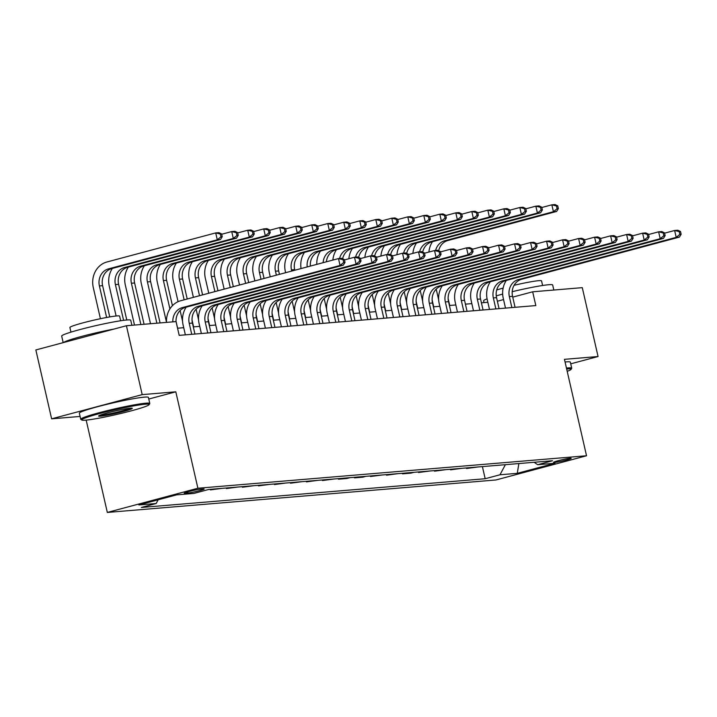 <?xml version="1.0" encoding="UTF-8"?>
<svg xmlns="http://www.w3.org/2000/svg" width="717" height="717" viewBox="0 0 717 717"><rect width="100%" height="100%" fill="white"/><g stroke="black" fill="none" stroke-linecap="round" stroke-linejoin="round"><path stroke-width="1.08" d="M570.167 458.253A9.07 0.654 167.1 0 0 560.156 460.197A9.07 0.654 167.1 0 0 553.497 462.375A9.07 0.654 167.1 0 0 554.501 462.447A9.07 0.654 167.1 0 0 564.512 460.502A9.07 0.654 167.1 0 0 571.171 458.324A9.07 0.654 167.1 0 0 570.167 458.253M107.326 512.44L495.958 479.969L586.533 455.761L197.892 488.241L107.326 512.44L86.174 420.117M148.778 399.037L175.808 391.814L142.199 394.619L51.624 418.827L80.089 416.443M51.624 418.827L35.85 349.95L126.416 325.742L142.199 394.619M126.416 325.742L176.041 321.592L179.196 335.368L535.823 305.576L532.668 291.801L512.736 297.125M185.192 493.26L188.006 493.018A8.783 0.627 167.1 0 0 197.704 491.136A8.783 0.627 167.1 0 0 204.157 489.03A8.783 0.627 167.1 0 0 203.18 488.967L200.366 489.2A8.783 0.627 167.1 0 0 190.668 491.082A8.783 0.627 167.1 0 0 184.215 493.188A8.783 0.627 167.1 0 0 185.192 493.26L185.067 492.704M158.143 499.803L156.172 503.504L141.357 507.466L485.176 478.732L482.398 466.606M156.172 503.504L138.883 504.947L176.579 494.873L193.868 493.43L208.674 489.469L552.493 460.744L537.687 464.706L554.976 463.254L517.28 473.337L499.991 474.779L485.176 478.732M570.723 363.833L598.059 356.528L582.285 287.651L532.668 291.801M598.059 356.528L564.449 359.334L586.533 455.761M175.808 391.814L197.892 488.241M487.847 302.287L481.421 302.825M471.849 303.623L465.414 304.16M455.842 304.958L449.407 305.496M439.835 306.302L433.4 306.84M423.828 307.638L417.393 308.176M407.821 308.973L401.386 309.511M391.814 310.309L385.379 310.846M375.807 311.653L369.372 312.191M359.8 312.988L353.364 313.526M343.793 314.324L337.357 314.862M327.786 315.659L321.35 316.197M311.778 317.004L305.343 317.541M295.771 318.339L289.336 318.877M279.764 319.674L273.329 320.212M263.757 321.01L257.322 321.548M247.75 322.345L241.324 322.883M231.743 323.69L225.317 324.227M215.736 325.025L209.31 325.563M199.729 326.36L193.303 326.898M183.731 327.696L177.556 328.216M503.54 299.581L497.365 301.23M477.97 466.973L466.525 468.506L466.391 467.941M461.963 468.309L450.518 469.841L450.393 469.276M445.956 469.644L434.511 471.177L434.385 470.612M429.949 470.988L418.504 472.512L418.378 471.947M413.942 472.324L410.823 473.157L402.497 473.847L402.371 473.292M397.935 473.659L386.49 475.192L386.364 474.627M381.928 474.995L370.483 476.527L370.357 475.963M365.921 476.33L362.802 477.172L354.476 477.863L354.35 477.298M349.914 477.674L346.795 478.508L338.469 479.198L338.343 478.642M333.907 479.01L322.462 480.542L322.336 479.978M317.9 480.345L306.455 481.878L306.329 481.313M301.893 481.681L290.448 483.213L290.322 482.649M285.886 483.025L274.441 484.549L274.315 483.984M269.888 484.36L258.443 485.893L258.308 485.328M253.881 485.696L242.436 487.228L242.301 486.664M237.874 487.031L226.429 488.564L226.294 487.999M221.867 488.376L210.422 489.899L210.287 489.335M213.541 489.066L210.422 489.899M229.548 487.73L226.429 488.564M245.555 486.395L242.436 487.228M261.562 485.051L258.443 485.893M277.569 483.715L274.441 484.549M293.576 482.38L290.448 483.213M309.583 481.044L306.455 481.878M325.59 479.709L322.462 480.542M341.597 478.364L338.469 479.198M357.595 477.029L354.476 477.863M373.602 475.694L370.483 476.527M389.609 474.358L386.49 475.192M405.616 473.014L402.497 473.847M421.623 471.678L418.504 472.512M437.63 470.343L434.511 471.177M453.637 469.008L450.518 469.841M469.644 467.663L466.525 468.506M499.991 474.779L505.368 464.679M534.138 462.277L537.687 464.706M517.28 473.337L518.866 463.558M172.833 321.861A14.17 12.628 85.2 0 1 182.297 307.62L340.064 265.46L338.487 258.568L180.72 300.737A21.25 18.938 -94.8 0 0 166.532 322.39L157.301 282.211A21.25 18.938 -94.8 0 1 160.375 264.421M176.032 321.601A14.17 12.628 85.2 0 1 185.497 307.36L343.264 265.191L340.064 265.46L343.73 262.467L345.011 262.359L344.384 259.599L343.102 259.706L343.73 262.467M343.102 259.706L338.487 258.568L341.686 258.308L344.384 259.599M343.264 265.191L345.011 262.359M109.755 316.914L102.603 285.653A14.17 12.628 85.2 0 1 111.682 268.606L220.495 239.532L217.287 239.801L215.709 232.908L106.905 261.992A21.25 18.938 -94.8 0 0 93.282 287.562L100.416 318.707M106.627 317.479L99.394 285.922A14.17 12.628 85.2 0 1 108.482 268.875L217.287 239.801L220.961 236.798L222.243 236.691L221.607 233.939L220.325 234.047L220.961 236.798M220.325 234.047L215.709 232.908L218.918 232.64L221.607 233.939M220.495 239.532L222.243 236.691M194.943 334.059L192.425 323.062A14.17 12.628 85.2 0 1 201.504 306.016L359.271 263.856L356.071 264.125L354.494 257.233L344.456 259.921M191.735 334.328L189.225 323.331A14.17 12.628 85.2 0 1 198.304 306.284L356.071 264.125L359.737 261.122L361.018 261.015L360.391 258.263L359.109 258.371L359.737 261.122M186.169 307.181A21.25 18.938 -94.8 0 0 183.104 324.971L185.362 334.857M359.109 258.371L354.494 257.233L357.693 256.964L360.391 258.263M359.271 263.856L361.018 261.015M210.95 332.715L208.432 321.727A14.17 12.628 85.2 0 1 217.511 304.68L375.278 262.521L372.078 262.78L370.501 255.897L360.463 258.577M207.742 332.984L205.223 321.996A14.17 12.628 85.2 0 1 214.311 304.949L372.078 262.78L375.744 259.787L377.025 259.679L376.398 256.928L375.116 257.036L375.744 259.787M202.176 305.836A21.25 18.938 -94.8 0 0 199.111 323.627L201.369 333.522M375.116 257.036L370.501 255.897L373.7 255.628L376.398 256.928M375.278 262.521L377.025 259.679M226.948 331.379L224.439 320.391A14.17 12.628 85.2 0 1 233.518 303.345L391.285 261.176L388.085 261.445L386.508 254.562L376.47 257.242M223.749 331.648L221.23 320.66A14.17 12.628 85.2 0 1 230.318 303.614L388.085 261.445L391.751 258.452L393.033 258.344L392.405 255.593L391.123 255.691L391.751 258.452M218.183 304.501A21.25 18.938 -94.8 0 0 215.118 322.292L217.376 332.177M391.123 255.691L386.508 254.562L389.707 254.293L392.405 255.593M391.285 261.176L393.033 258.344M112.354 268.427A21.25 18.938 -94.8 0 0 109.289 286.226L116.109 316M123.593 320.338L115.401 284.586A14.17 12.628 85.2 0 1 124.489 267.54L233.294 238.456L231.716 231.573L221.678 234.253M126.775 319.988L118.61 284.317A14.17 12.628 85.2 0 1 127.689 267.271L236.493 238.196L233.294 238.456L236.968 235.463L238.25 235.355L237.614 232.604L236.332 232.711L236.968 235.463M236.332 232.711L231.716 231.573L234.916 231.304L237.614 232.604M236.493 238.196L238.25 235.355M128.361 267.091A21.25 18.938 -94.8 0 0 125.296 284.882L134.491 325.07M140.864 324.532L131.408 283.251A14.17 12.628 85.2 0 1 140.496 266.204L249.301 237.121L247.723 230.238L237.685 232.917M144.072 324.272L134.617 282.982A14.17 12.628 85.2 0 1 143.696 265.935L252.501 236.852L249.301 237.121L252.976 234.127L254.257 234.02L253.621 231.268L252.339 231.367L252.976 234.127M252.339 231.367L247.723 230.238L250.923 229.969L253.621 231.268M252.501 236.852L254.257 234.02M144.368 265.756A21.25 18.938 -94.8 0 0 141.303 283.547L150.498 323.734M156.871 323.197L147.415 281.915A14.17 12.628 85.2 0 1 156.503 264.869L265.308 235.785L263.731 228.902L253.693 231.582M160.079 322.928L150.624 281.647A14.17 12.628 85.2 0 1 159.703 264.6L268.508 235.517L265.308 235.785L268.983 232.792L270.255 232.684L269.628 229.924L268.346 230.032L268.983 232.792M268.346 230.032L263.731 228.902L266.93 228.633L269.628 229.924M268.508 235.517L270.255 232.684M242.955 330.044L240.446 319.056A14.17 12.628 85.2 0 1 249.525 302.009L407.292 259.841L404.092 260.11L402.515 253.226L392.477 255.906M239.756 330.313L237.237 319.325A14.17 12.628 85.2 0 1 246.325 302.278L404.092 260.11L407.758 257.116L409.04 257.009L408.412 254.248L407.131 254.356L407.758 257.116M234.19 303.166A21.25 18.938 -94.8 0 0 231.125 320.956L233.383 330.842M407.131 254.356L402.515 253.226L405.714 252.958L408.412 254.248M407.292 259.841L409.04 257.009M169.911 308.902L163.422 280.571A14.17 12.628 85.2 0 1 172.51 263.524L281.315 234.45L279.738 227.558L269.7 230.247M177.601 328.216L176.024 321.333M172.439 305.684L166.622 280.311A14.17 12.628 85.2 0 1 175.71 263.264L284.515 234.181L281.315 234.45L284.99 231.448L286.262 231.34L285.635 228.589L284.353 228.696L284.99 231.448M284.353 228.696L279.738 227.558L282.937 227.289L285.635 228.589M284.515 234.181L286.262 231.34M145.318 404.209A34.568 2.483 167.1 0 0 105.973 411.908A34.568 2.483 167.1 0 0 81.881 420.063A34.568 2.483 167.1 0 0 85.592 420.171A34.568 2.483 167.1 0 0 122.589 413.055A34.568 2.483 167.1 0 0 149.109 404.666A34.568 2.483 167.1 0 0 145.318 404.209M81.881 420.063L80.869 419.427A35.42 2.536 -12.9 0 1 80.734 419.275A35.42 2.536 -12.9 0 1 106.752 410.778A35.42 2.536 -12.9 0 1 145.865 403.187A35.42 2.536 -12.9 0 1 149.79 403.456A35.42 2.536 -12.9 0 1 149.745 403.653L149.109 404.666M130.386 408.206A17.289 1.237 -12.9 0 1 132.242 408.26A17.289 1.237 -12.9 0 1 120.196 412.329A17.289 1.237 -12.9 0 1 100.523 416.183A17.289 1.237 -12.9 0 1 98.632 415.959A17.289 1.237 -12.9 0 1 111.888 411.764A17.289 1.237 -12.9 0 1 130.386 408.206M99.986 415.215A16.437 1.183 167.1 0 0 101.07 415.161A16.437 1.183 167.1 0 0 116.934 412.185A16.437 1.183 167.1 0 0 130.691 408.179M63.186 342.645L61.68 336.067A35.42 2.536 -12.9 0 1 87.689 327.579A35.42 2.536 -12.9 0 1 126.81 319.988A35.42 2.536 -12.9 0 1 130.736 320.257L131.892 325.285M63.49 342.565A35.42 2.536 -12.9 0 1 114.066 329.04M70.956 332.141L69.899 327.517A25.507 1.828 -12.9 0 1 88.63 321.404A25.507 1.828 -12.9 0 1 116.79 315.937A25.507 1.828 -12.9 0 1 119.614 316.134L120.671 320.75M80.734 419.275L79.354 413.216A35.42 2.536 -12.9 0 1 105.363 404.72A35.42 2.536 -12.9 0 1 144.475 397.128A35.42 2.536 -12.9 0 1 148.401 397.397L149.79 403.456M567.192 371.334A34.568 2.483 167.1 0 0 571.037 369.416A34.568 2.483 167.1 0 0 567.255 368.959A34.568 2.483 167.1 0 0 566.663 369.004M566.448 368.063A35.42 2.536 -12.9 0 1 567.792 367.929A35.42 2.536 -12.9 0 1 571.727 368.206A35.42 2.536 -12.9 0 1 571.673 368.404L571.037 369.416M484.029 302.61L483.617 300.817A35.42 2.536 -12.9 0 1 487.076 298.846M496.245 295.879A35.42 2.536 -12.9 0 1 502.662 294.104M512.189 291.694A35.42 2.536 -12.9 0 1 548.738 284.73A35.42 2.536 -12.9 0 1 552.673 284.999L553.82 290.026M496.693 290.009A25.507 1.828 -12.9 0 1 503.128 288.091M514.08 285.294A25.507 1.828 -12.9 0 1 538.718 280.679A25.507 1.828 -12.9 0 1 541.55 280.876L542.608 285.491M565.059 362.004A35.42 2.536 -12.9 0 1 566.403 361.87A35.42 2.536 -12.9 0 1 570.338 362.139L571.727 368.206M258.962 328.709L256.453 317.712A14.17 12.628 85.2 0 1 265.532 300.665L423.299 258.505L420.099 258.774L418.522 251.882L408.484 254.571M255.763 328.978L253.244 317.981A14.17 12.628 85.2 0 1 262.332 300.934L420.099 258.774L423.765 255.772L425.047 255.664L424.41 252.913L423.138 253.02L423.765 255.772M250.197 301.83A21.25 18.938 -94.8 0 0 247.132 319.621L249.391 329.506M423.138 253.02L418.522 251.882L421.721 251.613L424.41 252.913M423.299 258.505L425.047 255.664M274.969 327.373L272.451 316.376A14.17 12.628 85.2 0 1 281.539 299.33L439.306 257.17L436.106 257.439L434.529 250.547L424.491 253.226M271.77 327.633L269.251 316.645A14.17 12.628 85.2 0 1 278.339 299.598L436.106 257.439L439.772 254.436L441.054 254.329L440.417 251.577L439.145 251.685L439.772 254.436M266.204 300.486A21.25 18.938 -94.8 0 0 263.13 318.285L265.398 328.171M439.145 251.685L434.529 250.547L437.728 250.278L440.417 251.577M439.306 257.17L441.054 254.329M290.977 326.029L288.458 315.041A14.17 12.628 85.2 0 1 297.546 297.994L455.313 255.826L452.104 256.094L450.527 249.211L440.498 251.891M287.777 326.298L285.258 315.31A14.17 12.628 85.2 0 1 294.346 298.263L452.104 256.094L455.779 253.101L457.061 252.993L456.424 250.242L455.143 250.35L455.779 253.101M282.211 299.15A21.25 18.938 -94.8 0 0 279.137 316.941L281.405 326.835M455.143 250.35L450.527 249.211L453.736 248.942L456.424 250.242M455.313 255.826L457.061 252.993M306.984 324.693L304.465 313.705A14.17 12.628 85.2 0 1 313.553 296.659L471.32 254.49L468.111 254.759L466.534 247.876L456.496 250.556M303.784 324.962L301.265 313.974A14.17 12.628 85.2 0 1 310.353 296.928L468.111 254.759L471.786 251.766L473.068 251.658L472.431 248.898L471.15 249.005L471.786 251.766M298.218 297.815A21.25 18.938 -94.8 0 0 295.144 315.605L297.412 325.491M471.15 249.005L466.534 247.876L469.743 247.607L472.431 248.898M471.32 254.49L473.068 251.658M322.991 323.358L320.472 312.37A14.17 12.628 85.2 0 1 329.56 295.323L487.327 253.155L484.118 253.424L482.541 246.531L472.503 249.22M319.791 323.627L317.272 312.63A14.17 12.628 85.2 0 1 326.36 295.583L484.118 253.424L487.793 250.421L489.075 250.323L488.438 247.562L487.157 247.67L487.793 250.421M314.225 296.48A21.25 18.938 -94.8 0 0 311.151 314.27L313.419 324.156M487.157 247.67L482.541 246.531L485.75 246.272L488.438 247.562M487.327 253.155L489.075 250.323M176.382 263.085A21.25 18.938 -94.8 0 0 173.308 280.876L178.076 301.678M180.101 310.524L182.557 321.225M184.144 299.823L179.429 279.236A14.17 12.628 85.2 0 1 188.517 262.189L297.322 233.115L295.745 226.222L285.707 228.902M193.608 326.871L192.031 319.997M187.218 298.998L182.629 278.967A14.17 12.628 85.2 0 1 191.717 261.92L300.522 232.846L297.322 233.115L300.988 230.112L302.269 230.005L301.642 227.253L300.36 227.361L300.988 230.112M300.36 227.361L295.745 226.222L298.944 225.954L301.642 227.253M300.522 232.846L302.269 230.005M192.389 261.741A21.25 18.938 -94.8 0 0 189.315 279.531L193.402 297.349M196.108 309.188L198.564 319.89M199.514 295.709L195.436 277.9A14.17 12.628 85.2 0 1 204.524 260.854L313.329 231.77L311.752 224.887L301.714 227.567M209.615 325.536L208.038 318.662M202.588 294.893L198.636 277.631A14.17 12.628 85.2 0 1 207.724 260.585L316.529 231.501L313.329 231.77L316.995 228.777L318.276 228.669L317.649 225.918L316.367 226.025L316.995 228.777M316.367 226.025L311.752 224.887L314.951 224.618L317.649 225.918M316.529 231.501L318.276 228.669M208.396 260.405A21.25 18.938 -94.8 0 0 205.322 278.196L208.772 293.244M212.115 307.853L214.562 318.545M214.894 291.604L211.443 276.565A14.17 12.628 85.2 0 1 220.531 259.518L329.336 230.435L327.759 223.552L317.721 226.231M225.613 324.201L224.045 317.326M217.968 290.779L214.643 276.296A14.17 12.628 85.2 0 1 223.731 259.249L332.536 230.166L329.336 230.435L333.002 227.441L334.283 227.334L333.656 224.573L332.374 224.681L333.002 227.441M332.374 224.681L327.759 223.552L330.958 223.283L333.656 224.573M332.536 230.166L334.283 227.334M224.403 259.07A21.25 18.938 -94.8 0 0 221.329 276.861L224.143 289.13M228.123 306.509L230.569 317.21M230.265 287.499L227.45 275.22A14.17 12.628 85.2 0 1 236.538 258.174L345.343 229.099L343.766 222.207L333.728 224.896M241.62 322.865L240.052 315.991M233.339 286.675L230.65 274.961A14.17 12.628 85.2 0 1 239.738 257.914L348.543 228.831L345.343 229.099L349.009 226.097L350.29 225.998L349.663 223.238L348.381 223.345L349.009 226.097M348.381 223.345L343.766 222.207L346.965 221.947L349.663 223.238M348.543 228.831L350.29 225.998M240.41 257.735A21.25 18.938 -94.8 0 0 237.336 275.525L239.514 285.025M244.13 305.173L246.576 315.874M245.635 283.385L243.457 273.885A14.17 12.628 85.2 0 1 252.545 256.838L361.35 227.764L359.773 220.872L349.735 223.552M257.627 321.521L256.059 314.646M248.709 282.57L246.657 273.616A14.17 12.628 85.2 0 1 255.745 256.569L364.55 227.495L361.35 227.764L365.016 224.762L366.297 224.654L365.67 221.903L364.388 222.01L365.016 224.762M364.388 222.01L359.773 220.872L362.972 220.603L365.67 221.903M364.55 227.495L366.297 224.654M338.998 322.023L336.479 311.026A14.17 12.628 85.2 0 1 345.567 293.979L503.334 251.819L500.125 252.088L498.548 245.196L488.51 247.876M335.798 322.283L333.28 311.295A14.17 12.628 85.2 0 1 342.368 294.248L500.125 252.088L503.8 249.086L505.082 248.978L504.445 246.227L503.164 246.334L503.8 249.086M330.232 295.144A21.25 18.938 -94.8 0 0 327.158 312.935L329.426 322.82M503.164 246.334L498.548 245.196L501.748 244.927L504.445 246.227M503.334 251.819L505.082 248.978M256.417 256.39A21.25 18.938 -94.8 0 0 253.343 274.181L254.885 280.912M260.137 303.838L262.583 314.539M261.006 279.28L259.464 272.55A14.17 12.628 85.2 0 1 268.552 255.503L377.357 226.42L375.78 219.536L365.742 222.216M273.634 320.185L272.066 313.311M264.08 278.456L262.664 272.281A14.17 12.628 85.2 0 1 271.752 255.234L380.557 226.16L377.357 226.42L381.023 223.426L382.304 223.319L381.677 220.567L380.395 220.675L381.023 223.426M380.395 220.675L375.78 219.536L378.979 219.268L381.677 220.567M380.557 226.16L382.304 223.319M355.005 320.678L352.486 309.69A14.17 12.628 85.2 0 1 361.574 292.644L519.332 250.484L516.132 250.744L514.555 243.861L504.517 246.54M351.805 320.947L349.287 309.959A14.17 12.628 85.2 0 1 358.375 292.912L516.132 250.744L519.807 247.75L521.089 247.643L520.452 244.891L519.171 244.999L519.807 247.75M346.239 293.8A21.25 18.938 -94.8 0 0 343.165 311.59L345.433 321.485M519.171 244.999L514.555 243.861L517.755 243.592L520.452 244.891M519.332 250.484L521.089 247.643M272.424 255.055A21.25 18.938 -94.8 0 0 269.35 272.845L270.255 276.807M276.144 302.502L278.59 313.195M276.377 275.176L275.471 271.214A14.17 12.628 85.2 0 1 284.55 254.168L393.364 225.084L391.787 218.201L381.749 220.881M289.641 318.85L288.073 311.976M279.451 274.351L278.671 270.945A14.17 12.628 85.2 0 1 287.759 253.899L396.564 224.815L393.364 225.084L397.03 222.091L398.311 221.983L397.684 219.223L396.402 219.33L397.03 222.091M396.402 219.33L391.787 218.201L394.986 217.932L397.684 219.223M396.564 224.815L398.311 221.983M371.012 319.343L368.493 308.355A14.17 12.628 85.2 0 1 377.581 291.308L535.339 249.14L532.139 249.408L530.562 242.525L520.524 245.205M367.812 319.612L365.294 308.624A14.17 12.628 85.2 0 1 374.382 291.577L532.139 249.408L535.814 246.415L537.087 246.307L536.459 243.547L535.178 243.655L535.814 246.415M362.246 292.464A21.25 18.938 -94.8 0 0 359.172 310.255L361.44 320.14M535.178 243.655L530.562 242.525L533.762 242.256L536.459 243.547M535.339 249.14L537.087 246.307M288.431 253.719A21.25 18.938 -94.8 0 0 285.357 271.51L285.626 272.702M292.151 301.167L294.597 311.859M291.747 271.062L291.478 269.879A14.17 12.628 85.2 0 1 300.557 252.832L409.371 223.749L407.794 216.857L397.756 219.545M305.648 317.514L304.08 310.64M294.821 270.237L294.678 269.61A14.17 12.628 85.2 0 1 303.766 252.563L412.571 223.48L409.371 223.749L413.037 220.755L414.318 220.648L413.691 217.887L412.409 217.995L413.037 220.755M412.409 217.995L407.794 216.857L410.993 216.597L413.691 217.887M412.571 223.48L414.318 220.648M387.019 318.007L384.5 307.019A14.17 12.628 85.2 0 1 393.588 289.973L551.346 247.804L548.147 248.073L546.569 241.181L536.531 243.87M383.819 318.276L381.301 307.279A14.17 12.628 85.2 0 1 390.38 290.233L548.147 248.073L551.821 245.08L553.094 244.972L552.466 242.212L551.185 242.319L551.821 245.08M378.253 291.129A21.25 18.938 -94.8 0 0 375.179 308.919L377.447 318.805M551.185 242.319L546.569 241.181L549.769 240.921L552.466 242.212M551.346 247.804L553.094 244.972M308.158 299.823L310.604 310.524M321.655 316.17L320.078 309.296M307.199 266.93A14.17 12.628 85.2 0 1 316.564 251.488L425.378 222.413L423.801 215.521L413.763 218.21M310.344 266.097A14.17 12.628 85.2 0 1 319.773 251.219L428.578 222.145L425.378 222.413L429.044 219.411L430.325 219.303L429.689 216.552L428.416 216.659L429.044 219.411M428.416 216.659L423.801 215.521L427 215.252L429.689 216.552M304.438 252.384A21.25 18.938 -94.8 0 0 301.059 268.579M428.578 222.145L430.325 219.303M403.026 316.672L400.507 305.675A14.17 12.628 85.2 0 1 409.595 288.628L567.353 246.469L564.154 246.738L562.576 239.845L552.538 242.534M399.826 316.941L397.308 305.944A14.17 12.628 85.2 0 1 406.387 288.897L564.154 246.738L567.828 243.735L569.101 243.628L568.473 240.876L567.192 240.984L567.828 243.735M394.26 289.793A21.25 18.938 -94.8 0 0 391.186 307.584L393.454 317.47M567.192 240.984L562.576 239.845L565.776 239.577L568.473 240.876M567.353 246.469L569.101 243.628M324.165 298.487L326.611 309.188M337.662 314.835L336.085 307.96M323.116 262.682A14.17 12.628 85.2 0 1 332.571 250.152L441.385 221.069L439.808 214.186L429.77 216.866M326.369 261.813A14.17 12.628 85.2 0 1 335.771 249.883L444.585 220.809L441.385 221.069L445.051 218.076L446.332 217.968L445.696 215.217L444.423 215.324L445.051 218.076M444.423 215.324L439.808 214.186L443.007 213.917L445.696 215.217M320.436 251.04A21.25 18.938 -94.8 0 0 316.789 264.376M444.585 220.809L446.332 217.968M419.033 315.328L416.514 304.34A14.17 12.628 85.2 0 1 425.602 287.293L583.36 245.133L580.161 245.393L578.583 238.51L568.545 241.19M415.833 315.597L413.315 304.608A14.17 12.628 85.2 0 1 422.394 287.562L580.161 245.393L583.826 242.4L585.108 242.292L584.48 239.541L583.199 239.648L583.826 242.4M410.267 288.449A21.25 18.938 -94.8 0 0 407.193 306.24L409.461 316.134M583.199 239.648L578.583 238.51L581.783 238.241L584.48 239.541M583.36 245.133L585.108 242.292M340.172 297.152L342.618 307.853M353.669 313.499L352.092 306.625M339.571 258.478A14.17 12.628 85.2 0 1 348.579 248.817L457.383 219.734L455.806 212.85L445.777 215.53M342.645 258.765A14.17 12.628 85.2 0 1 351.778 248.548L460.592 219.465L457.383 219.734L461.058 216.74L462.34 216.633L461.703 213.881L460.431 213.98L461.058 216.74M460.431 213.98L455.806 212.85L459.014 212.582L461.703 213.881M336.443 249.704A21.25 18.938 -94.8 0 0 332.867 260.074M460.592 219.465L462.34 216.633M435.04 313.992L432.521 303.004A14.17 12.628 85.2 0 1 441.6 285.958L599.367 243.789L596.168 244.058L594.59 237.175L584.552 239.854M431.84 314.261L429.322 303.273A14.17 12.628 85.2 0 1 438.401 286.226L596.168 244.058L599.833 241.064L601.115 240.957L600.487 238.205L599.206 238.304L599.833 241.064M426.274 287.114A21.25 18.938 -94.8 0 0 423.2 304.904L425.468 314.79M599.206 238.304L594.59 237.175L597.79 236.906L600.487 238.205M599.367 243.789L601.115 240.957M451.047 312.657L448.528 301.669A14.17 12.628 85.2 0 1 457.607 284.622L615.374 242.454L612.175 242.722L610.597 235.839L600.559 238.519M447.847 312.926L445.329 301.938A14.17 12.628 85.2 0 1 454.408 284.891L612.175 242.722L615.84 239.729L617.122 239.621L616.495 236.861L615.213 236.968L615.84 239.729M442.272 285.778A21.25 18.938 -94.8 0 0 439.207 303.569L441.475 313.454M615.213 236.968L610.597 235.839L613.797 235.57L616.495 236.861M615.374 242.454L617.122 239.621M467.054 311.321L464.535 300.324A14.17 12.628 85.2 0 1 473.614 283.278L631.381 241.118L628.182 241.387L626.604 234.495L616.566 237.184M463.845 311.59L461.336 300.593A14.17 12.628 85.2 0 1 470.415 283.547L628.182 241.387L631.847 238.385L633.129 238.277L632.502 235.526L631.22 235.633L631.847 238.385M458.28 284.443A21.25 18.938 -94.8 0 0 455.214 302.233L457.473 312.119M631.22 235.633L626.604 234.495L629.804 234.226L632.502 235.526M631.381 241.118L633.129 238.277M483.061 309.986L480.542 298.989A14.17 12.628 85.2 0 1 489.621 281.942L647.388 239.783L644.189 240.052L642.611 233.159L632.573 235.839M479.852 310.246L477.343 299.258A14.17 12.628 85.2 0 1 486.422 282.211L644.189 240.052L647.854 237.049L649.136 236.942L648.509 234.19L647.227 234.298L647.854 237.049M474.287 283.098A21.25 18.938 -94.8 0 0 471.221 300.898L473.48 310.784M647.227 234.298L642.611 233.159L645.811 232.891L648.509 234.19M647.388 239.783L649.136 236.942M499.068 308.642L496.549 297.654A14.17 12.628 85.2 0 1 505.628 280.607L663.395 238.438L660.196 238.707L658.618 231.824L648.58 234.504M495.859 308.91L493.35 297.922A14.17 12.628 85.2 0 1 502.429 280.876L660.196 238.707L663.861 235.714L665.143 235.606L664.516 232.855L663.234 232.962L663.861 235.714M490.294 281.763A21.25 18.938 -94.8 0 0 487.228 299.554L489.487 309.448M663.234 232.962L658.618 231.824L661.818 231.555L664.516 232.855M663.395 238.438L665.143 235.606M515.066 307.306L512.556 296.318A14.17 12.628 85.2 0 1 521.635 279.272L679.402 237.103L676.203 237.372L674.625 230.489L664.587 233.168M511.866 307.575L509.348 296.587A14.17 12.628 85.2 0 1 518.436 279.54L676.203 237.372L679.868 234.378L681.15 234.271L680.523 231.51L679.241 231.618L679.868 234.378M506.301 280.428A21.25 18.938 -94.8 0 0 503.235 298.218L505.494 308.104M679.241 231.618L674.625 230.489L677.825 230.22L680.523 231.51M679.402 237.103L681.15 234.271M356.179 295.816L358.625 306.509M369.676 312.164L368.099 305.29M355.578 257.143A14.17 12.628 85.2 0 1 364.586 247.482L473.39 218.398L471.813 211.515L461.775 214.195M358.652 257.43A14.17 12.628 85.2 0 1 367.785 247.213L476.599 218.129L473.39 218.398L477.065 215.405L478.347 215.297L477.71 212.537L476.429 212.644L477.065 215.405M476.429 212.644L471.813 211.515L475.021 211.246L477.71 212.537M352.45 248.369A21.25 18.938 -94.8 0 0 348.874 258.738M476.599 218.129L478.347 215.297M372.186 294.472L374.632 305.173M385.683 310.828L384.106 303.954M371.585 255.808A14.17 12.628 85.2 0 1 380.593 246.137L489.397 217.063L487.82 210.171L477.782 212.859M374.659 256.094A14.17 12.628 85.2 0 1 383.792 245.877L492.606 216.794L489.397 217.063L493.072 214.06L494.354 213.953L493.717 211.201L492.436 211.309L493.072 214.06M492.436 211.309L487.82 210.171L491.028 209.902L493.717 211.201M368.457 247.033A21.25 18.938 -94.8 0 0 364.881 257.394M492.606 216.794L494.354 213.953M388.184 293.136L390.64 303.838M401.69 309.484L400.113 302.61M387.592 254.472A14.17 12.628 85.2 0 1 396.6 244.802L505.404 215.727L503.827 208.835L493.789 211.515M390.666 254.75A14.17 12.628 85.2 0 1 399.799 244.533L508.613 215.459L505.404 215.727L509.079 212.725L510.361 212.617L509.724 209.866L508.443 209.973L509.079 212.725M508.443 209.973L503.827 208.835L507.036 208.566L509.724 209.866M384.464 245.698A21.25 18.938 -94.8 0 0 380.888 256.059M508.613 215.459L510.361 212.617M404.191 291.801L406.647 302.502M417.697 308.149L416.12 301.274M403.599 253.128A14.17 12.628 85.2 0 1 412.607 243.466L521.411 214.383L519.834 207.5L509.796 210.18M406.673 253.415A14.17 12.628 85.2 0 1 415.806 243.197L524.611 214.114L521.411 214.383L525.086 211.39L526.368 211.282L525.731 208.53L524.45 208.638L525.086 211.39M524.45 208.638L519.834 207.5L523.034 207.231L525.731 208.53M400.471 244.354A21.25 18.938 -94.8 0 0 396.895 254.723M524.611 214.114L526.368 211.282M420.198 290.466L422.654 301.158M433.704 306.813L432.127 299.939M419.606 251.792A14.17 12.628 85.2 0 1 428.614 242.131L537.418 213.048L535.841 206.164L525.803 208.844M422.68 252.079A14.17 12.628 85.2 0 1 431.813 241.862L540.618 212.779L537.418 213.048L541.093 210.054L542.375 209.947L541.738 207.186L540.457 207.294L541.093 210.054M540.457 207.294L535.841 206.164L539.041 205.896L541.738 207.186M416.478 243.018A21.25 18.938 -94.8 0 0 412.902 253.388M540.618 212.779L542.375 209.947M436.205 289.121L438.661 299.823M449.711 305.478L448.134 298.604M435.613 250.457A14.17 12.628 85.2 0 1 444.621 240.787L553.425 211.712L551.848 204.82L541.81 207.509M438.687 250.744A14.17 12.628 85.2 0 1 447.82 240.527L556.625 211.443L553.425 211.712L557.1 208.71L558.373 208.611L557.745 205.851L556.464 205.958L557.1 208.71M556.464 205.958L551.848 204.82L555.048 204.56L557.745 205.851M432.485 241.683A21.25 18.938 -94.8 0 0 428.909 252.043M556.625 211.443L558.373 208.611M187.737 491.853L188.006 493.018M182.297 307.62L185.497 307.36M99.394 285.922L102.603 285.653M108.482 268.875L111.682 268.606M189.225 323.331L192.425 323.062M198.304 306.284L201.504 306.016M205.223 321.996L208.432 321.727M214.311 304.949L217.511 304.68M221.23 320.66L224.439 320.391M230.318 303.614L233.518 303.345M115.401 284.586L118.61 284.317M124.489 267.54L127.689 267.271M131.408 283.251L134.617 282.982M140.496 266.204L143.696 265.935M147.415 281.915L150.624 281.647M156.503 264.869L159.703 264.6M237.237 319.325L240.446 319.056M246.325 302.278L249.525 302.009M163.422 280.571L166.622 280.311M172.51 263.524L175.71 263.264M253.244 317.981L256.453 317.712M262.332 300.934L265.532 300.665M269.251 316.645L272.451 316.376M278.339 299.598L281.539 299.33M285.258 315.31L288.458 315.041M294.346 298.263L297.546 297.994M301.265 313.974L304.465 313.705M310.353 296.928L313.553 296.659M317.272 312.63L320.472 312.37M326.36 295.583L329.56 295.323M179.429 279.236L182.629 278.967M188.517 262.189L191.717 261.92M195.436 277.9L198.636 277.631M204.524 260.854L207.724 260.585M211.443 276.565L214.643 276.296M220.531 259.518L223.731 259.249M227.45 275.22L230.65 274.961M236.538 258.174L239.738 257.914M243.457 273.885L246.657 273.616M252.545 256.838L255.745 256.569M333.28 311.295L336.479 311.026M342.368 294.248L345.567 293.979M259.464 272.55L262.664 272.281M268.552 255.503L271.752 255.234M349.287 309.959L352.486 309.69M358.375 292.912L361.574 292.644M275.471 271.214L278.671 270.945M284.55 254.168L287.759 253.899M365.294 308.624L368.493 308.355M374.382 291.577L377.581 291.308M291.478 269.879L294.678 269.61M300.557 252.832L303.766 252.563M381.301 307.279L384.5 307.019M390.38 290.233L393.588 289.973M316.564 251.488L319.773 251.219M397.308 305.944L400.507 305.675M406.387 288.897L409.595 288.628M332.571 250.152L335.771 249.883M413.315 304.608L416.514 304.34M422.394 287.562L425.602 287.293M348.579 248.817L351.778 248.548M429.322 303.273L432.521 303.004M438.401 286.226L441.6 285.958M445.329 301.938L448.528 301.669M454.408 284.891L457.607 284.622M461.336 300.593L464.535 300.324M470.415 283.547L473.614 283.278M477.343 299.258L480.542 298.989M486.422 282.211L489.621 281.942M493.35 297.922L496.549 297.654M502.429 280.876L505.628 280.607M509.348 296.587L512.556 296.318M518.436 279.54L521.635 279.272M364.586 247.482L367.785 247.213M380.593 246.137L383.792 245.877M396.6 244.802L399.799 244.533M412.607 243.466L415.806 243.197M428.614 242.131L431.813 241.862M444.621 240.787L447.82 240.527"/></g></svg>
